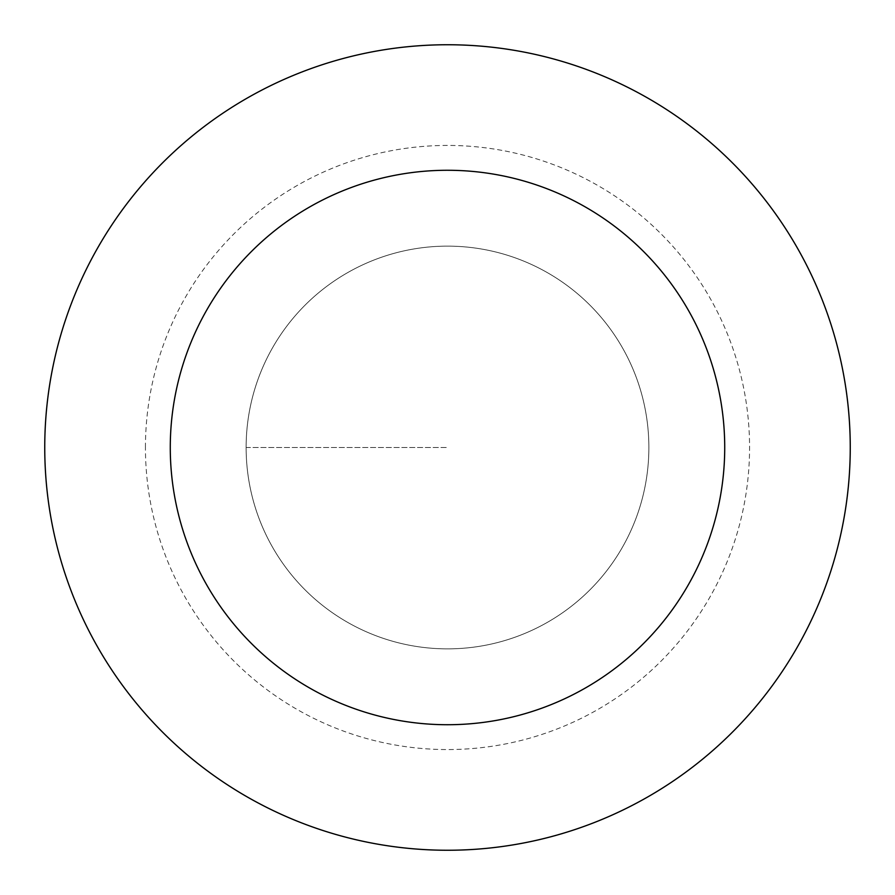 <?xml version="1.0" encoding="UTF-8"?>
<svg xmlns="http://www.w3.org/2000/svg" width="895" height="895" viewBox="0 0 895 895"><rect width="100%" height="100%" fill="white"/><g stroke="black" fill="none" stroke-linecap="round" stroke-linejoin="round"><path stroke-width="0.67" stroke-dasharray="4.47 3.36" d="M246.125 447.5A201.375 201.375 0 0 0 548.188 621.891A201.375 201.375 0 0 0 548.188 273.109A201.375 201.375 0 0 0 246.125 447.5A201.375 201.375 0 0 1 548.188 273.109A201.375 201.375 0 0 1 548.188 621.891A201.375 201.375 0 0 1 246.125 447.5L447.5 447.5L246.125 447.5A201.375 201.375 0 0 1 548.188 273.109A201.375 201.375 0 0 1 548.188 621.891A201.375 201.375 0 0 1 246.125 447.5M44.75 447.5A402.75 402.75 0 0 1 648.875 98.707A402.75 402.75 0 0 1 648.875 796.293A402.75 402.75 0 0 1 44.75 447.5M648.875 447.5A201.375 201.375 0 0 1 346.812 621.891A201.375 201.375 0 0 1 346.812 273.109A201.375 201.375 0 0 1 648.875 447.5A201.375 201.375 0 0 0 346.812 273.109A201.375 201.375 0 0 0 346.812 621.891A201.375 201.375 0 0 0 648.875 447.5M145.438 447.5A302.062 302.062 0 0 1 598.531 185.903A302.062 302.062 0 0 1 598.531 709.097A302.062 302.062 0 0 1 145.438 447.5"/><path stroke-width="1.34" d="M170.274 447.5A277.226 277.226 0 0 1 586.113 207.416A277.226 277.226 0 0 1 586.113 687.584A277.226 277.226 0 0 1 170.274 447.5M44.75 447.5A402.75 402.75 0 0 1 648.875 98.707A402.75 402.75 0 0 1 648.875 796.293A402.75 402.75 0 0 1 44.75 447.5"/></g></svg>

